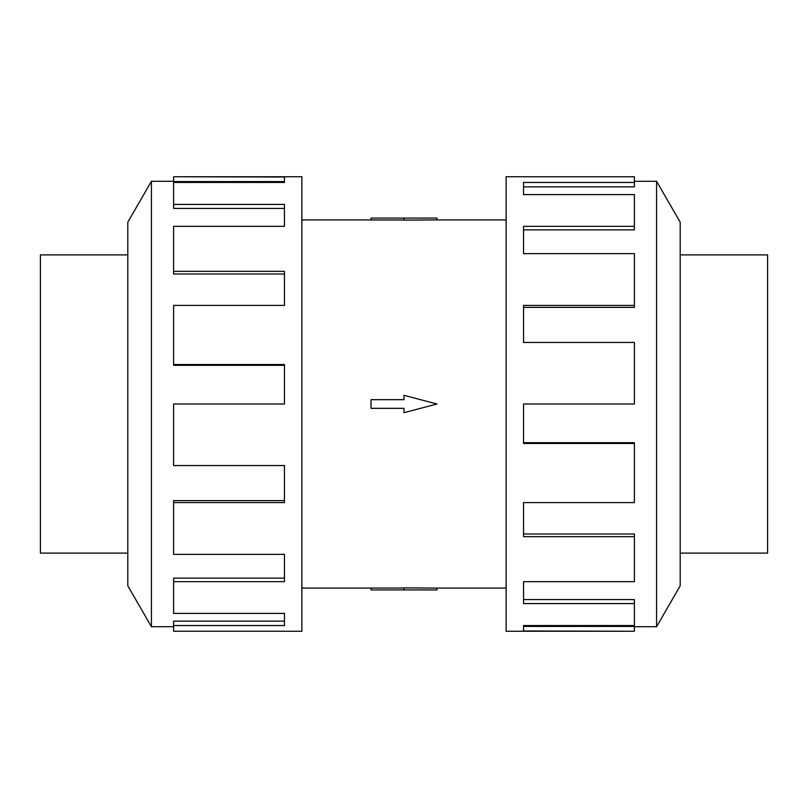 <?xml version="1.0" encoding="UTF-8"?>
<svg xmlns="http://www.w3.org/2000/svg" width="808" height="808" viewBox="0 0 808 808"><rect width="100%" height="100%" fill="white"/><g stroke="black" fill="none" stroke-linecap="round" stroke-linejoin="round"><path stroke-width="1.21" d="M436.987 219.928L404 220.129L404 218.089L436.987 218.089L436.987 219.928L506.131 219.928M404 219.978L371.013 219.978L371.013 218.089L404 218.089M127.805 553.096L40.4 553.096L40.4 254.904L127.805 254.904M680.195 254.904L767.6 254.904L767.6 553.096L680.195 553.096M151.419 181.295L127.805 222.2L127.805 585.8L151.419 626.705L151.419 181.295L173.609 181.295M173.609 502.596L173.609 554.369L284.456 554.369L284.456 581.669L173.609 581.669L173.609 613.403L284.456 613.403L284.456 625.554L173.609 625.554L173.609 631.25L301.869 631.25L301.869 176.75L173.609 176.75L284.456 177.033L284.456 182.446L173.609 182.446L173.609 204.424L284.456 204.424L284.456 226.331L173.609 226.331L173.609 271.347L284.456 271.347L284.456 305.404L173.609 305.404L173.609 364.539L284.456 364.539L284.456 404L173.609 404L173.609 465.549L284.456 465.549L284.456 502.596L173.609 502.596L173.609 500.627L284.456 500.627M173.609 364.539L173.609 365.327L284.456 365.327M173.609 271.347L173.609 273.993L284.456 273.993M173.609 204.424L173.609 208.413L284.456 208.413M284.456 182.446L284.456 181.568L173.609 181.568L173.609 177.033M656.581 626.705L680.195 585.8L680.195 222.2L656.581 181.295L656.581 626.705L634.391 626.705M634.391 305.404L634.391 253.631L523.544 253.631L523.544 226.331L634.391 226.331L634.391 194.597L523.544 194.597L523.544 182.446L634.391 182.446L634.391 176.75L506.131 176.75L506.131 631.25L634.391 631.25L523.544 630.967L523.544 625.554L634.391 625.554L634.391 603.576L523.544 603.576L523.544 581.669L634.391 581.669L634.391 536.653L523.544 536.653L523.544 502.596L634.391 502.596L634.391 443.461L523.544 443.461L523.544 404L634.391 404L634.391 342.451L523.544 342.451L523.544 305.404L634.391 305.404L634.391 307.373L523.544 307.373M634.391 443.461L634.391 442.673L523.544 442.673M634.391 536.653L634.391 534.007L523.544 534.007M634.391 603.576L634.391 599.587L523.544 599.587M523.544 625.554L523.544 626.432L634.391 626.432L634.391 630.967M634.391 226.331L634.391 229.886L523.544 229.886M634.391 182.446L634.391 186.88L523.544 186.88M173.609 581.669L173.609 578.114L284.456 578.114M173.609 625.554L173.609 621.12L284.456 621.12M371.013 399.657L404 399.657L404 395.314L436.987 404L404 412.686L404 408.343L371.013 408.343L371.013 399.657M404 589.911L436.987 589.911L436.987 588.072L404 587.87L404 589.911L371.013 589.911L371.013 588.022L404 588.022M301.869 219.928L371.013 219.928M656.581 181.295L634.391 181.295M151.419 626.705L173.609 626.705M301.869 588.072L371.013 588.072M436.987 588.072L506.131 588.072"/></g></svg>
